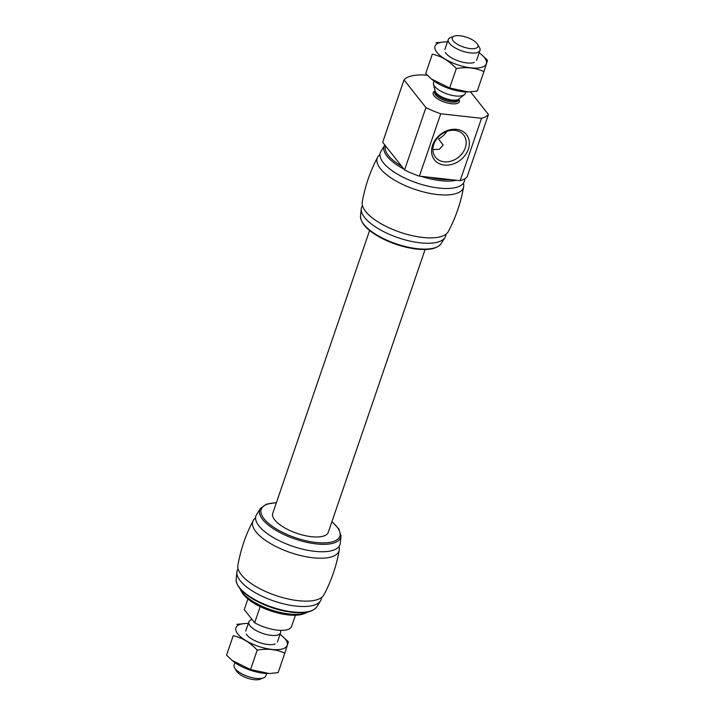 <?xml version="1.0" encoding="UTF-8"?>
<svg xmlns="http://www.w3.org/2000/svg" width="715" height="715" viewBox="0 0 715 715"><rect width="100%" height="100%" fill="white"/><g stroke="black" fill="none" stroke-linecap="round" stroke-linejoin="round"><path stroke-width="1.07" d="M260.189 606.615L254.665 622.756L244.262 609.609L247.908 598.964M295.411 615.231L291.443 626.841A25.141 9.527 -161.1 0 1 254.665 622.756M446.893 131.372A17.947 14.318 -38.3 0 1 438.483 138.969L443.166 144.984L439.43 149.256L432.897 149.605M454.928 130.353A17.947 14.318 -38.3 0 1 463.624 134.938A17.947 14.318 -38.3 0 1 458.422 157.3A17.947 14.318 -38.3 0 1 435.462 157.202A17.947 14.318 -38.3 0 1 436.481 139.193A17.947 14.318 -38.3 0 1 454.928 130.353M470.515 91.842L488.443 114.507L467.092 176.882A46.1 17.464 -161.1 0 1 460.174 180.672L419.383 176.149A46.1 17.464 -161.1 0 1 404.574 169.947L382.677 142.258L404.029 79.883A46.1 17.464 -161.1 0 1 427.257 75.218M464.804 178.759L464.634 180.153A44.41 16.82 -161.1 0 1 458.288 186.749A44.41 16.82 -161.1 0 1 416.872 182.969A44.41 16.82 -161.1 0 1 381.837 160.571A44.41 16.82 -161.1 0 1 380.854 151.473L384.813 145.127A42.793 16.213 -161.1 0 0 403.895 169.097M463.418 183.192A45.554 17.258 -161.1 0 1 463.651 186.722A45.554 17.258 -161.1 0 1 414.7 189.305A45.554 17.258 -161.1 0 1 377.609 157.264A45.554 17.258 -161.1 0 1 379.96 154.61M463.651 186.722C460.898 202.488 455.777 217.449 448.278 231.597A45.554 17.258 -161.1 0 1 422.771 237.452A45.554 17.258 -161.1 0 1 378.816 222.401A45.554 17.258 -161.1 0 1 362.246 202.139C364.99 186.374 370.111 171.412 377.609 157.264M445.937 234.252A44.41 16.82 -161.1 0 1 445.043 237.389A44.41 16.82 -161.1 0 1 398.121 237.729A44.41 16.82 -161.1 0 1 361.263 208.709A44.41 16.82 -161.1 0 1 362.478 205.67M456.563 129.379A20.386 16.257 -38.3 0 1 462.891 157.863A20.386 16.257 -38.3 0 1 431.905 154.431A20.386 16.257 -38.3 0 1 456.563 129.379M488.443 114.507A46.1 17.464 -161.1 0 1 481.526 118.297L460.174 180.672M481.526 118.297L440.744 113.774L419.383 176.149M440.744 113.774A46.1 17.464 -161.1 0 1 425.925 107.572L404.574 169.947M425.925 107.572L404.029 79.883M460.013 35.75A13.549 5.13 -161.1 0 1 477.459 44.178A13.549 5.13 -161.1 0 1 463.418 47.011A13.549 5.13 -161.1 0 1 454.07 36.17A13.549 5.13 -161.1 0 1 460.013 35.75M477.459 44.178L479.425 47.467A16.758 6.346 -161.1 0 1 479.979 50.407A16.758 6.346 -161.1 0 1 462.06 50.98A16.758 6.346 -161.1 0 1 448.26 39.548A16.758 6.346 -161.1 0 1 450.495 37.564L454.07 36.17M465.76 91.913L465.233 93.451A16.758 6.346 -161.1 0 1 464.303 94.72A16.758 6.346 -161.1 0 1 447.322 94.031A16.758 6.346 -161.1 0 1 433.487 84.164A16.758 6.346 -161.1 0 1 433.522 82.591L434.05 81.054M425.094 249.508L328.265 532.326A29.333 11.109 -161.1 0 1 296.913 533.336A29.333 11.109 -161.1 0 1 272.764 513.316L369.592 230.507M321.571 597.499A44.41 16.82 -161.1 0 1 320.669 600.636A44.41 16.82 -161.1 0 1 273.756 600.975A44.41 16.82 -161.1 0 1 236.897 571.955A44.41 16.82 -161.1 0 1 238.104 568.925M339.053 546.439A45.554 17.258 -161.1 0 1 339.276 549.969C336.533 565.744 331.411 580.705 323.913 594.853A45.554 17.258 -161.1 0 1 298.405 600.698A45.554 17.258 -161.1 0 1 254.451 585.648A45.554 17.258 -161.1 0 1 237.881 565.395C240.624 549.621 245.745 534.659 253.244 520.511A45.554 17.258 -161.1 0 1 255.586 517.866M339.276 549.969A45.554 17.258 -161.1 0 1 290.335 552.552A45.554 17.258 -161.1 0 1 253.244 520.511M340.269 543.409A44.41 16.82 -161.1 0 1 333.923 549.996A44.41 16.82 -161.1 0 1 292.507 546.215A44.41 16.82 -161.1 0 1 257.463 523.818A44.41 16.82 -161.1 0 1 256.488 514.72L260.448 508.383A42.793 16.213 -161.1 0 0 294.973 539.003A42.793 16.213 -161.1 0 0 341.028 535.964L340.269 543.409M307.933 611.977A37.716 14.282 -161.1 0 1 306.047 612.88A37.716 14.282 -161.1 0 1 270.762 609.725A37.716 14.282 -161.1 0 1 240.937 590.59A37.716 14.282 -161.1 0 1 240.008 588.722M306.047 612.88L303.723 613.792A35.616 13.496 -161.1 0 1 270.386 610.807A35.616 13.496 -161.1 0 1 242.224 592.735L240.937 590.59M280.387 630.344L280.611 631.247A16.758 6.346 -161.1 0 1 280.566 632.82A16.758 6.346 -161.1 0 1 262.655 633.401A16.758 6.346 -161.1 0 1 248.856 621.961A16.758 6.346 -161.1 0 1 249.785 620.7L251.787 619.119M266.65 673.476L265.828 675.872A16.758 6.346 -161.1 0 1 263.603 677.856A16.758 6.346 -161.1 0 1 247.917 676.453A16.758 6.346 -161.1 0 1 234.663 667.953A16.758 6.346 -161.1 0 1 234.109 665.013L234.931 662.617M263.603 677.856L260.019 679.25A13.549 5.13 -161.1 0 1 247.345 678.115A13.549 5.13 -161.1 0 1 236.629 671.242L234.663 667.953M431.494 79.052A27.107 10.269 18.9 0 0 432.075 79.544A27.107 10.269 18.9 0 0 468.245 91.931L449.663 88.008L431.413 78.99L425.666 73.591L432.334 54.134C441.262 56.136 449.252 60.945 456.322 68.56C466.484 66.781 475.69 67.809 483.921 71.616L477.263 91.073L469.013 91.904M456.322 68.56L449.663 88.008M432.334 54.134L425.666 73.591M447.438 41.944A27.107 10.269 18.9 0 0 444.953 41.926L435.935 42.784M483.921 71.616L487.532 60.266L481.124 54.304A27.107 10.269 18.9 0 0 479.157 52.803M445.374 52.508A16.758 6.346 18.9 0 0 458.628 61.007A16.758 6.346 18.9 0 0 474.313 62.411M444.953 41.926A27.107 10.269 18.9 0 0 435.739 50.649A27.107 10.269 18.9 0 0 457.573 64.788A27.107 10.269 18.9 0 0 483.17 66.799A27.107 10.269 18.9 0 0 481.124 54.304M232.384 660.615A27.107 10.269 18.9 0 0 232.965 661.107A27.107 10.269 18.9 0 0 269.135 673.494L250.545 669.571L232.304 660.553L226.557 655.154L233.215 635.707C242.144 637.7 250.143 642.508 257.212 650.123C267.374 648.353 276.571 649.372 284.811 653.188L278.153 672.636L269.895 673.467M257.212 650.123L250.545 669.571M233.215 635.707L226.557 655.154M248.328 623.507A27.107 10.269 18.9 0 0 245.844 623.489L236.826 624.347M284.811 653.188L288.422 641.829L282.014 635.876A27.107 10.269 18.9 0 0 280.039 634.366M246.264 634.071A16.758 6.346 18.9 0 0 259.518 642.571A16.758 6.346 18.9 0 0 275.195 643.983M245.844 623.489A27.107 10.269 18.9 0 0 236.629 632.212A27.107 10.269 18.9 0 0 258.464 646.351A27.107 10.269 18.9 0 0 284.061 648.362A27.107 10.269 18.9 0 0 282.014 635.876M450.271 179.572A41.568 15.748 -161.1 0 1 429.286 177.249M401.642 166.246A41.568 15.748 -161.1 0 1 385.608 145.967M456.367 180.252A42.793 16.213 -161.1 0 1 421.09 176.337M445.043 237.389L441.084 243.735A42.793 16.213 -161.1 0 1 396.056 243.779A42.793 16.213 -161.1 0 1 360.503 216.145L361.263 208.709M458.842 99.206A13.826 5.237 -161.1 0 1 444.542 102.156A13.826 5.237 -161.1 0 1 435.051 91.064M464.303 94.72L458.789 99.09A12.852 4.871 -161.1 0 1 445.776 98.563A12.852 4.871 -161.1 0 1 435.158 91.002L433.487 84.164M458.914 98.992A12.575 4.764 -161.1 0 1 445.49 99.376A12.575 4.764 -161.1 0 1 435.122 90.85L434.72 92.029A12.575 4.764 -161.1 0 0 445.07 100.601A12.575 4.764 -161.1 0 0 458.512 100.172L458.914 98.992M316.709 606.981A42.793 16.213 -161.1 0 1 271.682 607.026A42.793 16.213 -161.1 0 1 236.129 579.391C236.424 587.158 244.065 594.817 259.053 602.37C268.903 607.142 279.02 610.342 289.405 611.96C303.375 613.962 312.482 612.299 316.709 606.981L320.669 600.636M331.876 521.771A41.568 15.748 -161.1 0 1 324.735 542.873A41.568 15.748 -161.1 0 1 269.081 523.818A41.568 15.748 -161.1 0 1 276.374 502.77M424.63 237.63L422.771 237.452M377.234 221.409L378.816 222.401M441.084 243.735C436.847 249.052 427.749 250.715 413.779 248.713C403.394 247.095 393.277 243.895 383.428 239.123C368.431 231.562 360.789 223.902 360.503 216.145M448.26 39.548L444.828 49.576M479.979 50.407L476.548 60.435M236.897 571.955L236.129 579.391M300.264 600.886L298.405 600.698M252.869 584.655L254.451 585.648M276.437 502.6L266.445 504.164L260.448 508.383M341.028 535.964L338.865 528.957L331.939 521.601M248.856 621.961L245.71 631.139M280.566 632.82L277.429 641.999M432.075 79.544L431.413 78.999M232.965 661.107L232.295 660.562"/></g></svg>
